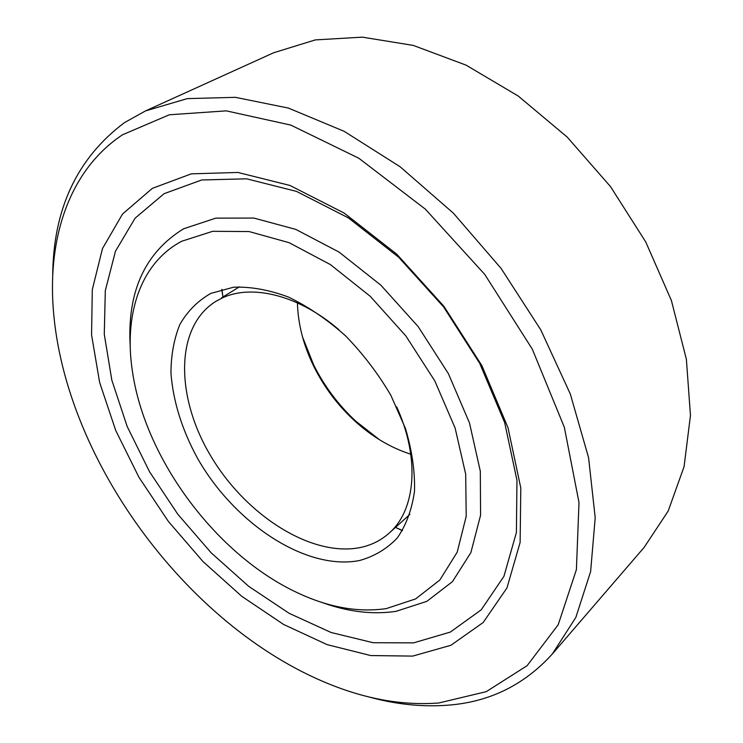 <?xml version="1.0" encoding="UTF-8"?>
<svg xmlns="http://www.w3.org/2000/svg" width="743" height="743" viewBox="0 0 743 743"><rect width="100%" height="100%" fill="white"/><g stroke="black" fill="none" stroke-linecap="round" stroke-linejoin="round"><path stroke-width="1.11" d="M396.66 406.802C420.408 458.849 415.588 510.32 389.081 533.177C380.983 540.375 371.481 545.139 360.587 547.47C311.772 557.566 246.416 515.688 211.207 456.731C175.617 398.007 174.41 327.412 215.572 301.537L222.036 298.073C251.84 283.761 298.797 295.11 338.984 329.79M359.491 560.528C305.884 571.014 234.416 523.332 197.48 458.227C182.016 429.751 173.175 401.461 170.964 373.367C170.983 355.433 173.936 339.161 179.834 324.552C187.422 311.261 197.749 300.878 210.808 293.411L233.516 287.225C250.632 286.547 268.901 289.798 288.33 297.005C307.974 306.469 327.004 319.369 345.421 335.715C362.928 353.696 378.066 373.543 390.837 395.267L405.437 428.414C412.049 450.639 415.068 471.591 414.501 491.262C411.891 509.661 406.124 525.264 397.199 538.071C386.722 548.993 374.156 556.47 359.491 560.528M410.795 454.233C390.391 447.676 371.407 436.308 353.844 420.12C337.452 404.833 324.227 387.168 314.159 367.135C303.571 345.736 297.999 324.32 297.432 302.893M379.506 439.745L355.721 421.123C338.371 404.944 324.375 386.258 313.722 365.064L302.55 336.997M52.707 275.876C53.115 209.229 77.068 158.129 124.545 122.586L145.526 110.902L273.693 52.744L315.311 39.908L362.37 37.15L413.294 45.416L466.047 65.124L518.215 96.023L567.206 137.093L610.467 186.549L645.76 241.977L671.403 300.534L686.383 359.287L690.461 415.458L684.071 466.65L668.189 511.035L644.172 547.359L552.328 653.998C524.27 684.953 489.553 702.005 448.196 705.163C422.108 707.187 395.35 704.355 367.906 696.683M145.526 110.902L187.255 98.624L235.392 97.333L288.395 108.079L344.158 131.325L400.106 166.757L453.379 213.167L501.116 268.455L540.755 329.818L570.308 393.994L588.577 457.651L595.208 517.695L590.62 571.581L575.844 617.414L552.328 653.998M122.511 134.789L169.283 114.784L226.29 110.856L290.81 125.093L358.813 158.231L425.265 209.08L484.752 274.418L532.322 349.182L564.346 427.281L579.001 502.528L576.401 569.64L558.197 624.761L527.103 665.691L486.266 691.659L438.797 702.989C405.613 705.478 371.546 700.129 336.598 686.941C192.131 632.841 64.548 462.517 53.255 308.661C47.877 236.924 69.517 169.989 122.511 134.789M130.239 346.814C126.914 292.185 144.681 252.852 183.549 228.807L215.841 218.126L253.911 218.071L295.825 229.411L339.096 252.109L380.853 285.173L418.17 326.614L448.391 373.655L469.502 422.981L480.312 471.211L480.572 515.261L470.867 552.653L452.431 581.658L426.891 601.319L396.065 611.34C372.475 614.814 347.668 611.814 321.635 602.341M181.766 241.234C139.925 263.273 123.57 315.496 132.56 372.271C145.656 460.233 217.123 555.643 297.85 592.951C328.777 607.44 358.247 612.659 386.258 608.61L415.634 598.914L439.856 579.986L457.224 552.123L466.214 516.292L465.685 474.145L455.125 428.061L434.822 380.936L405.892 335.994L370.255 296.327L330.403 264.592L289.12 242.682L249.091 231.556L212.693 231.305L181.766 241.234M152.334 188.369L191.285 173.843L237.927 172.45L289.946 185.453L344.167 213.083L396.808 254.217L443.905 306.311L481.873 365.612L507.989 427.68L520.797 487.947L520.128 542.399L506.977 587.917L483.154 622.523L450.936 645.268L412.69 656.097L370.729 655.558L327.106 644.627L283.612 624.464L241.809 596.341L203.006 561.559L168.373 521.437L138.95 477.285L115.732 430.485L99.646 382.496L91.565 334.935L92.299 289.612L102.488 248.571L122.521 214.04L152.334 188.369M164.054 193.709L201.706 179.973L246.602 178.812L296.494 191.397L348.356 217.866L398.601 257.152L443.525 306.831L479.727 363.383L504.673 422.628L516.961 480.266L516.404 532.499L503.921 576.345L481.185 609.854L450.314 632.079L413.591 642.871L373.19 642.723L331.127 632.507L289.138 613.309L248.747 586.366L211.253 552.913L177.809 514.24L149.464 471.629L127.164 426.445L111.822 380.137L104.28 334.285L105.302 290.671L115.453 251.255L135.077 218.191L164.054 193.709M221.739 289.417L222.937 296.996L221.897 289.38M402.52 530.53L395.508 527.381L402.437 530.66M221.525 297.869L239.45 286.807M353.844 420.12L355.721 421.123M314.159 367.135L313.722 365.064M389.081 533.177L409.922 514.397"/></g></svg>
